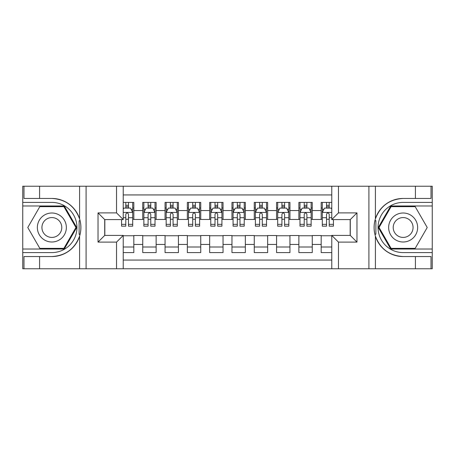 <?xml version="1.0" encoding="UTF-8"?>
<svg xmlns="http://www.w3.org/2000/svg" width="455" height="455" viewBox="0 0 455 455"><rect width="100%" height="100%" fill="white"/><g stroke="black" fill="none" stroke-linecap="round" stroke-linejoin="round"><path stroke-width="0.68" d="M123.231 268.763L331.769 268.763L331.769 235.417L350.282 235.417L350.282 219.583L331.769 219.583L331.769 186.237L123.231 186.237L123.231 219.583L104.718 219.583L104.718 235.417L123.231 235.417L123.231 268.763L39.591 268.763L39.591 256.552L51.859 256.552A29.052 29.052 0 0 0 79.597 236.128C81.297 230.384 81.297 224.628 79.597 218.872A29.052 29.052 0 0 0 51.859 198.448L39.591 198.448L39.591 186.237L22.75 186.237L22.75 249.021L64.286 249.021L76.707 227.5L64.286 205.978L22.75 205.978M331.769 202.407L321.179 202.407L321.179 210.551L312.255 210.551L312.255 219.469L321.179 219.469L321.179 210.551M312.255 210.551L312.255 202.407L298.872 202.407L298.872 210.551L289.949 210.551L289.949 219.469L298.872 219.469L298.872 210.551M289.949 210.551L289.949 202.407L276.566 202.407L276.566 210.551L267.648 210.551L267.648 219.469L276.566 219.469L276.566 210.551M267.648 210.551L267.648 202.407L254.265 202.407L254.265 210.551L245.342 210.551L245.342 219.469L254.265 219.469L254.265 210.551M245.342 210.551L245.342 202.407L231.959 202.407L231.959 210.551L223.041 210.551L223.041 219.469L231.959 219.469L231.959 210.551M223.041 210.551L223.041 202.407L209.658 202.407L209.658 210.551L200.735 210.551L200.735 219.469L209.658 219.469L209.658 210.551M200.735 210.551L200.735 202.407L187.352 202.407L187.352 210.551L178.434 210.551L178.434 219.469L187.352 219.469L187.352 210.551M178.434 210.551L178.434 202.407L165.051 202.407L165.051 210.551L156.128 210.551L156.128 219.469L165.051 219.469L165.051 210.551M156.128 210.551L156.128 202.407L142.745 202.407L142.745 219.469L133.821 219.469L133.821 202.407L123.231 202.407M123.231 252.593L133.821 252.593L133.821 235.531L142.745 235.531L142.745 252.593L156.128 252.593L156.128 235.531L165.051 235.531L165.051 244.449L156.128 244.449M165.051 244.449L165.051 252.593L178.434 252.593L178.434 235.531L187.352 235.531L187.352 244.449L178.434 244.449M187.352 244.449L187.352 252.593L200.735 252.593L200.735 235.531L209.658 235.531L209.658 244.449L200.735 244.449M209.658 244.449L209.658 252.593L223.041 252.593L223.041 235.531L231.959 235.531L231.959 244.449L223.041 244.449M231.959 244.449L231.959 252.593L245.342 252.593L245.342 235.531L254.265 235.531L254.265 244.449L245.342 244.449M254.265 244.449L254.265 252.593L267.648 252.593L267.648 235.531L276.566 235.531L276.566 244.449L267.648 244.449M276.566 244.449L276.566 252.593L289.949 252.593L289.949 235.531L298.872 235.531L298.872 244.449L289.949 244.449M298.872 244.449L298.872 252.593L312.255 252.593L312.255 235.531L321.179 235.531L321.179 244.449L312.255 244.449M331.769 194.939L123.231 194.939M123.231 260.061L331.769 260.061M321.179 244.449L321.179 252.593L331.769 252.593M104.826 219.583L104.826 235.417M350.174 235.417L350.174 219.583M125.796 207.986L128.469 207.986M132.706 207.986L133.821 207.986M125.796 219.247L128.469 219.247M132.706 219.247L133.821 219.247M123.231 235.753L133.821 235.753M123.231 247.014L133.821 247.014M142.745 219.247L143.86 219.247M148.097 219.247L150.776 219.247M155.013 219.247L156.128 219.247M142.745 207.986L143.86 207.986M148.097 207.986L150.776 207.986M155.013 207.986L156.128 207.986M142.745 235.753L156.128 235.753M142.745 247.014L156.128 247.014M165.051 235.753L178.434 235.753M165.051 247.014L178.434 247.014M165.051 207.986L166.166 207.986M170.403 207.986L173.076 207.986M177.313 207.986L178.434 207.986M165.051 219.247L166.166 219.247M170.403 219.247L173.076 219.247M177.313 219.247L178.434 219.247M187.352 235.753L200.735 235.753M187.352 247.014L200.735 247.014M187.352 207.986L188.467 207.986M192.704 207.986L195.383 207.986M199.62 207.986L200.735 207.986M187.352 219.247L188.467 219.247M192.704 219.247L195.383 219.247M199.62 219.247L200.735 219.247M209.658 235.753L223.041 235.753M209.658 247.014L223.041 247.014M209.658 207.986L210.773 207.986M215.01 207.986L217.689 207.986M221.926 207.986L223.041 207.986M209.658 219.247L210.773 219.247M215.01 219.247L217.689 219.247M221.926 219.247L223.041 219.247M231.959 235.753L245.342 235.753M231.959 247.014L245.342 247.014M231.959 207.986L233.074 207.986M237.311 207.986L239.99 207.986M244.227 207.986L245.342 207.986M231.959 219.247L233.074 219.247M237.311 219.247L239.99 219.247M244.227 219.247L245.342 219.247M254.265 235.753L267.648 235.753M254.265 247.014L267.648 247.014M254.265 207.986L255.38 207.986M259.617 207.986L262.296 207.986M266.533 207.986L267.648 207.986M254.265 219.247L255.38 219.247M259.617 219.247L262.296 219.247M266.533 219.247L267.648 219.247M276.566 235.753L289.949 235.753M276.566 247.014L289.949 247.014M276.566 207.986L277.686 207.986M281.924 207.986L284.597 207.986M288.834 207.986L289.949 207.986M276.566 219.247L277.686 219.247M281.924 219.247L284.597 219.247M288.834 219.247L289.949 219.247M298.872 235.753L312.255 235.753M298.872 247.014L312.255 247.014M298.872 207.986L299.987 207.986M304.224 207.986L306.903 207.986M311.14 207.986L312.255 207.986M298.872 219.247L299.987 219.247M304.224 219.247L306.903 219.247M311.14 219.247L312.255 219.247M321.179 235.753L331.769 235.753M321.179 247.014L331.769 247.014M321.179 207.986L322.294 207.986M326.531 207.986L329.204 207.986M321.179 219.247L322.294 219.247M326.531 219.247L329.204 219.247M128.469 205.307L125.796 205.307M121.559 224.343L121.559 226.163L125.796 226.163L125.796 224.343L121.559 224.343L121.559 219.583M131.091 209.323L132.706 209.323L132.706 226.163L128.469 226.163L128.469 214.231C127.582 212.513 126.689 212.513 125.796 214.231L125.796 224.343M132.706 209.323L132.706 202.407M132.706 212.559L130.477 208.094L123.788 208.094L123.231 209.209M125.796 208.094L125.796 202.407M128.469 202.407L128.469 208.094M59.105 214.942A14.497 14.497 0 0 0 39.301 220.248A14.497 14.497 0 0 0 44.607 240.058A14.497 14.497 0 0 0 64.411 234.752A14.497 14.497 0 0 0 59.105 214.942M56.818 218.906A9.925 9.925 0 0 0 43.259 222.535A9.925 9.925 0 0 0 46.893 236.094A9.925 9.925 0 0 0 60.452 232.465A9.925 9.925 0 0 0 56.818 218.906M63.899 248.356L39.818 248.356L27.778 227.5L39.818 206.644L63.899 206.644L75.94 227.5L63.899 248.356M410.393 214.942A14.497 14.497 0 0 0 390.589 220.248A14.497 14.497 0 0 0 395.896 240.058A14.497 14.497 0 0 0 415.699 234.752A14.497 14.497 0 0 0 410.393 214.942M408.107 218.906A9.925 9.925 0 0 0 394.548 222.535A9.925 9.925 0 0 0 398.182 236.094A9.925 9.925 0 0 0 411.741 232.465A9.925 9.925 0 0 0 408.107 218.906M415.182 248.356L391.101 248.356L379.06 227.5L391.101 206.644L415.182 206.644L427.222 227.5L415.182 248.356M79.124 234.194L80.125 234.2A29.052 29.052 0 0 0 80.125 220.817L79.124 220.817L79.124 234.37L80.086 234.37M39.591 186.237L79.597 186.237L79.597 218.872C74.757 206.081 65.509 199.273 51.859 198.448M51.859 256.552C65.509 255.727 74.757 248.919 79.597 236.128L79.597 268.763M116.537 268.763L116.537 242.111L98.024 242.111L98.024 212.889L116.537 212.889L116.537 186.237L86.092 186.237L86.092 268.763M39.591 268.763L22.75 268.763L22.75 249.021M22.75 252.593L51.859 252.593A25.093 25.093 0 0 0 76.946 227.5A25.093 25.093 0 0 0 51.859 202.407L22.75 202.407M79.597 186.237L86.092 186.237M116.537 186.237L123.231 186.237M39.591 256.552L23.978 256.552L23.978 268.763M39.591 198.448L23.978 198.448L23.978 186.237M116.537 242.111L123.231 235.417M98.024 242.111L104.718 235.417M98.024 212.889L104.718 219.583M116.537 212.889L123.231 219.583M79.124 220.817L80.086 220.641M80.802 229.991L80.888 226.476M80.603 223.303L80.45 222.358M375.875 220.806L374.875 220.8A29.052 29.052 0 0 0 374.875 234.183L375.875 234.183L375.875 220.63L374.914 220.63A29.052 29.052 0 0 1 403.141 198.448C389.491 199.273 380.243 206.081 375.403 218.872C373.703 224.616 373.703 230.372 375.403 236.128C380.243 248.919 389.491 255.727 403.141 256.552L415.409 256.552L415.409 268.763L432.25 268.763L432.25 205.978L390.714 205.978L378.293 227.5L390.714 249.021L432.25 249.021M375.875 234.183L374.914 234.359A29.052 29.052 0 0 0 403.141 256.552M331.769 186.237L415.409 186.237L415.409 198.448L403.141 198.448M338.463 186.237L338.463 212.889L356.976 212.889L356.976 242.111L338.463 242.111L338.463 268.763L368.908 268.763L368.908 186.237M375.403 236.128L375.403 268.763L415.409 268.763M415.409 186.237L432.25 186.237L432.25 205.978M432.25 202.407L403.141 202.407A25.093 25.093 0 0 0 378.054 227.5A25.093 25.093 0 0 0 403.141 252.593L432.25 252.593M375.403 268.763L368.908 268.763M338.463 268.763L331.769 268.763M415.409 198.448L431.022 198.448L431.022 186.237M415.409 256.552L431.022 256.552L431.022 268.763M338.463 212.889L331.769 219.583M356.976 212.889L350.282 219.583M356.976 242.111L350.282 235.417M338.463 242.111L331.769 235.417M374.198 225.009L374.112 228.524M374.397 231.697L374.55 232.642M150.776 205.307L148.097 205.307M155.013 224.343L150.776 224.343L150.776 226.163L155.013 226.163L155.013 212.559L152.783 208.094L146.089 208.094L143.86 212.559L143.86 226.163L148.097 226.163L148.097 224.343L143.86 224.343M143.86 212.559L143.86 202.407M155.013 212.559L155.013 202.407M148.097 208.094L148.097 202.407M150.776 202.407L150.776 208.094M150.776 224.343L150.776 214.231C149.883 212.513 148.99 212.513 148.097 214.231L148.097 224.343M173.076 205.307L170.403 205.307M177.313 224.343L173.076 224.343L173.076 226.163L177.313 226.163L177.313 212.559L175.084 208.094L168.395 208.094L166.166 212.559L166.166 226.163L170.403 226.163L170.403 224.343L166.166 224.343M166.166 212.559L166.166 202.407M177.313 212.559L177.313 202.407M170.403 208.094L170.403 202.407M173.076 202.407L173.076 208.094M173.076 224.343L173.076 214.231C172.189 212.513 171.296 212.513 170.403 214.231L170.403 224.343M195.383 205.307L192.704 205.307M199.62 224.343L195.383 224.343L195.383 226.163L199.62 226.163L199.62 212.559L197.39 208.094L190.696 208.094L188.467 212.559L188.467 226.163L192.704 226.163L192.704 224.343L188.467 224.343M188.467 212.559L188.467 202.407M199.62 212.559L199.62 202.407M192.704 208.094L192.704 202.407M195.383 202.407L195.383 208.094M195.383 224.343L195.383 214.231C194.49 212.513 193.597 212.513 192.704 214.231L192.704 224.343M217.689 205.307L215.01 205.307M221.926 224.343L217.689 224.343L217.689 226.163L221.926 226.163L221.926 212.559L219.691 208.094L213.003 208.094L210.773 212.559L210.773 226.163L215.01 226.163L215.01 224.343L210.773 224.343M210.773 212.559L210.773 202.407M221.926 212.559L221.926 202.407M215.01 208.094L215.01 202.407M217.689 202.407L217.689 208.094M217.689 224.343L217.689 214.231C216.796 212.513 215.903 212.513 215.01 214.231L215.01 224.343M239.99 205.307L237.311 205.307M244.227 224.343L239.99 224.343L239.99 226.163L244.227 226.163L244.227 212.559L241.997 208.094L235.309 208.094L233.074 212.559L233.074 226.163L237.311 226.163L237.311 224.343L233.074 224.343M233.074 212.559L233.074 202.407M244.227 212.559L244.227 202.407M237.311 208.094L237.311 202.407M239.99 202.407L239.99 208.094M239.99 224.343L239.99 214.231C239.097 212.513 238.21 212.513 237.311 214.231L237.311 224.343M262.296 205.307L259.617 205.307M266.533 224.343L262.296 224.343L262.296 226.163L266.533 226.163L266.533 212.559L264.304 208.094L257.61 208.094L255.38 212.559L255.38 226.163L259.617 226.163L259.617 224.343L255.38 224.343M255.38 212.559L255.38 202.407M266.533 212.559L266.533 202.407M259.617 208.094L259.617 202.407M262.296 202.407L262.296 208.094M262.296 224.343L262.296 214.231C261.403 212.513 260.51 212.513 259.617 214.231L259.617 224.343M284.597 205.307L281.924 205.307M288.834 224.343L284.597 224.343L284.597 226.163L288.834 226.163L288.834 212.559L286.604 208.094L279.916 208.094L277.686 212.559L277.686 226.163L281.924 226.163L281.924 224.343L277.686 224.343M277.686 212.559L277.686 202.407M288.834 212.559L288.834 202.407M281.924 208.094L281.924 202.407M284.597 202.407L284.597 208.094M284.597 224.343L284.597 214.231C283.71 212.513 282.817 212.513 281.924 214.231L281.924 224.343M306.903 205.307L304.224 205.307M311.14 224.343L306.903 224.343L306.903 226.163L311.14 226.163L311.14 212.559L308.911 208.094L302.217 208.094L299.987 212.559L299.987 226.163L304.224 226.163L304.224 224.343L299.987 224.343M299.987 212.559L299.987 202.407M311.14 212.559L311.14 202.407M304.224 208.094L304.224 202.407M306.903 202.407L306.903 208.094M306.903 224.343L306.903 214.231C306.01 212.513 305.117 212.513 304.224 214.231L304.224 224.343M329.204 205.307L326.531 205.307M331.769 209.209L331.212 208.094L324.523 208.094L322.294 212.559L322.294 226.163L326.531 226.163L326.531 224.343L322.294 224.343M322.294 212.559L322.294 202.407M333.441 219.583L333.441 226.163L329.204 226.163L329.204 214.231C328.317 212.513 327.424 212.513 326.531 214.231L326.531 224.343M326.531 208.094L326.531 202.407M329.204 202.407L329.204 208.094M142.745 244.449L133.821 244.449M142.745 210.551L133.821 210.551M132.655 212.445L123.231 212.445M132.706 224.343L128.469 224.343M125.796 217.723L123.231 217.723M132.706 217.723L128.469 217.723M128.469 206.729L125.796 206.729M375.403 186.237L375.403 218.872M154.956 212.445L143.916 212.445M143.86 209.323L145.475 209.323M153.398 209.323L155.013 209.323M148.097 217.723L143.86 217.723M155.013 217.723L150.776 217.723M150.776 206.729L148.097 206.729M177.262 212.445L166.217 212.445M166.166 209.323L167.781 209.323M175.698 209.323L177.313 209.323M170.403 217.723L166.166 217.723M177.313 217.723L173.076 217.723M173.076 206.729L170.403 206.729M199.563 212.445L188.524 212.445M188.467 209.323L190.088 209.323M198.005 209.323L199.62 209.323M192.704 217.723L188.467 217.723M199.62 217.723L195.383 217.723M195.383 206.729L192.704 206.729M221.869 212.445L210.83 212.445M210.773 209.323L212.388 209.323M220.305 209.323L221.926 209.323M215.01 217.723L210.773 217.723M221.926 217.723L217.689 217.723M217.689 206.729L215.01 206.729M244.17 212.445L233.131 212.445M233.074 209.323L234.695 209.323M242.612 209.323L244.227 209.323M237.311 217.723L233.074 217.723M244.227 217.723L239.99 217.723M239.99 206.729L237.311 206.729M266.476 212.445L255.437 212.445M255.38 209.323L256.995 209.323M264.912 209.323L266.533 209.323M259.617 217.723L255.38 217.723M266.533 217.723L262.296 217.723M262.296 206.729L259.617 206.729M288.783 212.445L277.738 212.445M277.686 209.323L279.302 209.323M287.219 209.323L288.834 209.323M281.924 217.723L277.686 217.723M288.834 217.723L284.597 217.723M284.597 206.729L281.924 206.729M311.084 212.445L300.044 212.445M299.987 209.323L301.602 209.323M309.525 209.323L311.14 209.323M304.224 217.723L299.987 217.723M311.14 217.723L306.903 217.723M306.903 206.729L304.224 206.729M331.769 212.445L322.345 212.445M322.294 209.323L323.909 209.323M333.441 224.343L329.204 224.343M326.531 217.723L322.294 217.723M331.769 217.723L329.204 217.723M329.204 206.729L326.531 206.729"/></g></svg>
